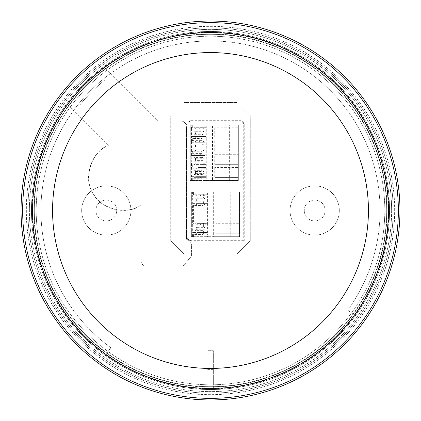 <?xml version="1.0" encoding="UTF-8"?>
<svg xmlns="http://www.w3.org/2000/svg" width="421" height="421" viewBox="0 0 421 421"><rect width="100%" height="100%" fill="white"/><g stroke="black" fill="none" stroke-linecap="round" stroke-linejoin="round"><path stroke-width="0.32" stroke-dasharray="2.1 1.58" d="M210.5 387.067A176.567 176.567 0 0 0 387.067 210.5A176.567 176.567 0 0 0 210.5 33.933A176.567 176.567 0 0 0 33.933 210.5A176.567 176.567 0 0 0 353.345 314.282A176.567 176.567 0 0 0 210.5 33.933A176.567 176.567 0 0 0 106.718 353.345L110.839 347.678L106.718 353.345A176.567 176.567 0 0 0 210.5 387.067M210.5 36.206A174.294 174.294 0 0 1 384.794 210.5A174.294 174.294 0 0 1 210.5 384.794A174.294 174.294 0 0 1 36.206 210.5A174.294 174.294 0 0 1 210.5 36.206A174.294 174.294 0 0 1 384.794 210.5A174.294 174.294 0 0 1 210.5 384.794A174.294 174.294 0 0 1 36.206 210.5A174.294 174.294 0 0 1 210.5 36.206M210.5 386.688A176.189 176.189 0 0 1 34.312 210.5A176.189 176.189 0 0 1 210.5 34.312A176.189 176.189 0 0 1 386.688 210.5A176.189 176.189 0 0 1 210.5 386.688A176.189 176.189 0 0 1 34.312 210.5A176.189 176.189 0 0 1 210.5 34.312A176.189 176.189 0 0 1 386.688 210.5A176.189 176.189 0 0 1 210.5 386.688M106.302 200.08A10.42 10.42 0 0 0 95.883 210.5A10.42 10.42 0 0 0 106.302 220.92A10.42 10.42 0 0 0 116.722 210.5A10.42 10.42 0 0 0 106.302 200.08A10.42 10.42 0 0 0 95.883 210.5A10.42 10.42 0 0 0 106.302 220.92A10.42 10.42 0 0 0 116.722 210.5A10.42 10.42 0 0 0 106.302 200.08M314.697 200.08A10.42 10.42 0 0 0 304.278 210.5A10.42 10.42 0 0 0 314.697 220.92A10.42 10.42 0 0 0 325.117 210.5A10.42 10.42 0 0 0 314.697 200.08A10.42 10.42 0 0 0 304.278 210.5A10.42 10.42 0 0 0 314.697 220.92A10.42 10.42 0 0 0 325.117 210.5A10.42 10.42 0 0 0 314.697 200.08M106.302 185.871A24.628 24.628 0 0 0 81.674 210.5A24.628 24.628 0 0 0 106.302 235.129A24.628 24.628 0 0 1 81.674 210.5A24.628 24.628 0 0 1 106.302 185.871A24.628 24.628 0 0 1 130.931 210.5A24.628 24.628 0 0 1 106.302 235.129A24.628 24.628 0 0 0 130.931 210.5A24.628 24.628 0 0 0 106.302 185.871M314.697 185.871A24.628 24.628 0 0 0 290.069 210.5A24.628 24.628 0 0 0 314.697 235.129A24.628 24.628 0 0 1 290.069 210.5A24.628 24.628 0 0 1 314.697 185.871A24.628 24.628 0 0 1 339.326 210.5A24.628 24.628 0 0 1 314.697 235.129A24.628 24.628 0 0 0 339.326 210.5A24.628 24.628 0 0 0 314.697 185.871M210.5 393.13A182.63 182.63 0 0 0 393.13 210.5A182.63 182.63 0 0 0 210.5 27.87A182.63 182.63 0 0 0 27.87 210.5A182.63 182.63 0 0 0 210.5 393.13A182.63 182.63 0 0 0 393.13 210.5A182.63 182.63 0 0 0 210.5 27.87A182.63 182.63 0 0 0 27.87 210.5A182.63 182.63 0 0 0 210.5 393.13M210.5 389.53A179.03 179.03 0 0 0 389.53 210.5A179.03 179.03 0 0 0 210.5 31.47A179.03 179.03 0 0 0 31.47 210.5A179.03 179.03 0 0 0 210.5 389.53A179.03 179.03 0 0 0 389.53 210.5A179.03 179.03 0 0 0 210.5 31.47A179.03 179.03 0 0 0 31.47 210.5A179.03 179.03 0 0 0 210.5 389.53M170.715 240.812L183.977 254.073L170.715 240.812L170.715 115.775L183.977 102.514L170.715 115.775L170.715 240.812M237.023 254.073L250.285 240.812L237.023 254.073L183.977 254.073L237.023 254.073M250.285 115.775L237.023 102.514L250.285 115.775L250.285 240.812L250.285 115.775M237.023 102.514L183.977 102.514L237.023 102.514M347.678 310.161A169.558 169.558 0 0 0 310.161 73.322A169.558 169.558 0 0 0 73.322 110.839A169.558 169.558 0 0 0 110.839 347.678A169.558 169.558 0 0 1 73.322 110.839A169.558 169.558 0 0 1 310.161 73.322A169.558 169.558 0 0 1 347.678 310.161L353.345 314.282L347.678 310.161M213.342 388.778A178.299 178.299 0 0 1 207.658 388.778L207.658 388.562A178.083 178.083 0 0 1 67.228 104.734L67.307 104.54A178.13 178.13 0 0 1 104.54 67.307L104.734 67.228A178.083 178.083 0 0 1 388.583 210.5A178.083 178.083 0 0 1 213.342 388.562L213.342 350.693L207.658 350.693L213.342 350.693L213.342 388.562M388.872 210.5A178.372 178.372 0 0 0 210.5 32.128A178.372 178.372 0 0 0 32.128 210.5A178.372 178.372 0 0 0 210.5 388.872A178.372 178.372 0 0 0 388.872 210.5M67.228 104.734L108.013 145.524C91.262 151.439 82.416 179.22 93.32 193.886C100.651 209.321 127.053 215.789 140.782 205.243L140.782 260.515C141.114 263.962 143.008 265.856 146.466 266.198L183.03 266.198L191.555 256.042L191.555 245.332C191.213 242.322 189.534 240.27 186.529 239.181L186.529 126.663C186.198 123.216 184.303 121.322 180.846 120.98L158.491 120.98L104.734 67.228M243.743 240.333L190.892 240.333C188.597 240.112 187.334 238.849 187.108 236.549L187.108 124.963L186.603 124.463L186.603 237.049C186.824 239.349 188.087 240.612 190.392 240.838L244.248 240.838L243.743 240.333L243.743 124.963C243.517 122.664 242.254 121.401 239.959 121.18L190.892 121.18C188.597 121.401 187.334 122.664 187.108 124.963M244.248 240.838L244.248 124.463C244.027 122.164 242.764 120.901 240.459 120.674L190.392 120.674C188.092 120.895 186.829 122.158 186.603 124.463M191.555 256.042L191.555 245.332M183.03 266.198L191.455 256.005M140.782 205.243L140.882 260.415C141.214 263.867 143.108 265.762 146.566 266.098L182.988 266.098M140.882 204.948C127.289 215.573 100.814 209.232 93.488 193.786C82.563 179.093 91.594 151.339 108.344 145.571L108.013 145.524M67.307 104.54L108.344 145.571M191.455 245.39C191.392 242.564 189.718 240.512 186.429 239.223L186.429 126.763C186.098 123.311 184.203 121.422 180.746 121.08L158.307 121.08L104.54 67.307M391.614 210.5A181.114 181.114 0 0 1 210.5 391.614A181.114 181.114 0 0 1 29.386 210.5A181.114 181.114 0 0 1 210.5 29.386A181.114 181.114 0 0 1 391.614 210.5A181.114 181.114 0 0 0 210.5 29.386A181.114 181.114 0 0 0 29.386 210.5A181.114 181.114 0 0 1 210.5 29.386A181.114 181.114 0 0 1 391.614 210.5A181.114 181.114 0 0 1 210.5 391.614A181.114 181.114 0 0 1 29.386 210.5A181.114 181.114 0 0 0 210.5 391.614A181.114 181.114 0 0 0 391.614 210.5M394.645 210.5A184.145 184.145 0 0 0 210.5 26.355A184.145 184.145 0 0 0 26.355 210.5A184.145 184.145 0 0 0 210.5 394.645A184.145 184.145 0 0 0 394.645 210.5M394.709 210.5A184.209 184.209 0 0 0 210.5 26.291A184.209 184.209 0 0 0 26.291 210.5A184.209 184.209 0 0 0 210.5 394.709A184.209 184.209 0 0 0 394.709 210.5M399.95 210.5A189.45 189.45 0 0 0 210.5 21.05A189.45 189.45 0 0 0 21.05 210.5A189.45 189.45 0 0 0 210.5 399.95A189.45 189.45 0 0 0 399.95 210.5M207.658 369.638L213.342 369.638M192.644 203.643L192.971 203.643L192.971 224.935L192.676 224.935L199.101 224.935L199.101 232.513L199.638 232.513L192.644 232.513L192.971 232.513L192.971 236.681L191.366 236.681L230.766 236.681L230.766 191.897L191.366 191.897L191.366 236.681L191.366 191.897L192.971 191.897L192.971 196.065L192.644 196.065L199.638 196.065L202.722 194.17L205.801 196.065L207.09 196.065L207.09 203.643L205.801 203.643L202.722 205.537L199.638 203.643L192.644 203.643L192.555 204.085L192.644 224.935L199.638 224.935L202.722 223.041L205.801 224.935L197.765 224.935L205.801 224.935M196.628 168.784L193.544 166.89L192.302 167.153L191.418 168.342L191.508 168.784L198.501 168.784L201.585 166.89L204.664 168.784L196.628 168.784L205.953 168.784L205.953 176.362L204.664 176.362L201.585 178.257L198.501 176.362L191.508 176.362L191.834 176.362L191.834 180.53L190.229 180.53L229.629 180.53L229.629 124.832L190.229 124.832L190.229 180.53L190.229 124.832L191.834 124.832L191.834 129L191.508 129L198.501 129L201.585 127.105L204.664 129L205.953 129L205.953 136.578L204.664 136.578L201.585 138.472L198.501 136.578L191.508 136.578L191.508 142.261L191.834 142.261L191.834 136.578L191.539 136.578L191.539 129L191.834 129M191.834 142.261L191.539 142.261L191.539 149.839L191.834 149.839L191.539 176.362L191.834 176.362M191.539 142.261L198.501 142.261L201.585 140.367L204.664 142.261L196.628 142.261L193.544 140.367L192.302 140.63L191.508 142.261L198.501 142.261M196.628 142.261L204.664 142.261M205.953 142.261L205.953 149.839L197.912 149.839L197.912 151.128L193.897 151.128L193.897 147.945L195.502 147.118L195.502 144.982L193.897 144.156L193.897 140.972L197.912 140.972L197.912 142.261M191.834 136.578L191.508 136.578L192.302 138.204L193.544 138.472L196.628 136.578L197.912 136.578L197.912 137.867L206.274 137.867L206.274 140.972L197.912 140.972M197.912 151.128L206.274 151.128L206.274 140.972L193.897 140.972M202.254 140.972L202.254 144.156L193.897 144.156M202.254 144.156L203.864 144.982L195.502 144.982M203.864 144.982L203.864 147.118L202.254 147.945L202.254 151.128L206.274 151.128L206.274 154.233L197.912 154.233L197.912 155.523L196.628 155.523L193.544 153.628L192.302 153.891L191.508 155.523L198.501 155.523L201.585 153.628L204.664 155.523L196.628 155.523M195.502 147.118L203.864 147.118M193.897 147.945L202.254 147.945M193.897 151.128L202.254 151.128M196.628 149.839L204.664 149.839L201.585 151.734L198.501 149.839L191.508 149.839L192.302 151.465L193.544 151.734L196.628 149.839L197.912 149.839M204.664 149.839L205.953 149.839M191.834 149.839L191.418 150.281L191.418 155.081L191.834 155.523M197.965 142.261L197.965 149.839L191.539 149.839M198.501 149.839L197.965 149.839M196.628 136.578L204.664 136.578M197.912 136.578L205.953 136.578M197.912 137.867L206.274 137.867L206.274 127.71L193.897 127.71L193.897 130.894L195.502 131.72L195.502 133.857L193.897 134.683L202.254 134.683L202.254 137.867M193.897 137.867L193.897 134.683M195.502 131.72L203.864 131.72L203.864 133.857L195.502 133.857M203.864 133.857L202.254 134.683M203.864 131.72L202.254 130.894L193.897 130.894M202.254 130.894L202.254 127.71L193.897 127.71M191.539 129L197.965 129L197.965 136.578L191.539 136.578M197.965 129L198.501 129M198.501 136.578L197.965 136.578M204.664 129L196.628 129L193.544 127.105L192.302 127.368L191.508 129L191.418 124.832M196.628 129L205.953 129M197.912 129L197.912 127.71M202.254 127.71L206.274 127.71L206.274 124.832L191.834 124.832L192.302 124.832L192.302 127.368M204.664 155.523L197.912 155.523M193.897 164.39L193.897 161.206L202.254 161.206L202.254 164.39L193.897 164.39L206.274 164.39L206.274 154.233L197.912 154.233M202.254 154.233L202.254 157.417L193.897 157.417L193.897 154.233M202.254 157.417L203.864 158.243L195.502 158.243L193.897 157.417M203.864 158.243L203.864 160.38L202.254 161.206M193.897 161.206L195.502 160.38L203.864 160.38M195.502 160.38L195.502 158.243M202.254 164.39L206.274 164.39L206.274 167.495L197.912 167.495L197.912 168.784M205.953 155.523L205.953 163.101L197.912 163.101L197.912 164.39M196.628 163.101L204.664 163.101L201.585 164.995L198.501 163.101L191.508 163.101L191.418 163.543L192.302 164.727L193.544 164.995L196.628 163.101L197.912 163.101M204.664 163.101L205.953 163.101M191.418 163.543L191.418 168.342M205.953 168.784L204.664 168.784M191.539 168.784L197.965 168.784L197.965 176.362L198.501 176.362M197.965 168.784L198.501 168.784M191.539 155.523L197.965 155.523L197.965 163.101L191.539 163.101M197.965 155.523L198.501 155.523M198.501 163.101L197.965 163.101M195.502 173.641L195.502 171.505L193.897 170.679L202.254 170.679L203.864 171.505L203.864 173.641L195.502 173.641L193.897 174.468L202.254 174.468L202.254 177.651L193.897 177.651L206.274 177.651L206.274 167.495L197.912 167.495M193.897 170.679L193.897 167.495M202.254 167.495L202.254 170.679M195.502 171.505L203.864 171.505M202.254 174.468L203.864 173.641M193.897 177.651L193.897 174.468M206.274 124.832L212.516 124.832L212.516 180.53L206.274 180.53L206.274 177.651L202.254 177.651M197.912 177.651L197.912 176.362L196.628 176.362L204.664 176.362M205.953 176.362L197.912 176.362M191.508 176.362L191.418 176.804L192.302 177.988L193.544 178.257L196.628 176.362M197.965 176.362L191.539 176.362M191.508 168.784L191.834 168.784M191.508 163.101L191.834 163.101M207.879 180.53L207.879 124.832M191.834 180.53L206.274 180.53M191.418 180.53L191.418 176.804M212.516 180.53L238.349 180.53L238.349 124.832L212.516 124.832M229.629 180.53L238.349 180.53L238.349 124.832L229.629 124.832M238.349 164.311L238.349 154.307L238.349 164.311L215.094 164.311L215.094 154.307L214.757 154.307L214.757 164.311L238.349 164.311M215.894 141.046L215.894 151.05L238.349 151.05L238.349 141.046L238.349 151.05L215.094 151.05L215.094 141.046L214.757 141.046L238.349 141.046L215.094 141.046M215.894 127.784L215.894 137.788L238.349 137.788L238.349 127.784L238.349 137.788L215.094 137.788L215.094 127.784L214.757 127.784L238.349 127.784L215.094 127.784M215.894 167.569L215.894 177.573L238.349 177.573L238.349 167.569L238.349 177.573L215.094 177.573L215.094 167.569L214.757 167.569L238.349 167.569L215.094 167.569M215.894 177.573L215.094 177.573M214.757 167.569L214.757 177.573M215.894 137.788L215.094 137.788M214.757 127.784L214.757 137.788M215.894 151.05L215.094 151.05M214.757 141.046L214.757 151.05M215.094 154.307L238.349 154.307L215.094 154.307M192.971 203.643L192.676 203.643L192.676 196.065L192.971 196.065M192.676 224.935L192.676 232.513L192.971 232.513M199.101 232.513L192.676 232.513M199.101 224.935L199.638 224.935M207.09 224.935L207.09 232.513L205.801 232.513L202.722 234.408L199.638 232.513M197.765 224.935L194.681 223.041L193.439 223.309L192.555 224.493M192.555 204.085L193.439 205.269L194.681 205.537L197.765 203.643L205.801 203.643M207.09 203.643L197.765 203.643M192.676 196.065L199.101 196.065L199.101 203.643L192.676 203.643M199.101 196.065L199.638 196.065M199.638 203.643L199.101 203.643M205.801 196.065L197.765 196.065L194.681 194.17L193.439 194.434L192.555 195.623L192.644 196.065M197.765 196.065L207.09 196.065M199.049 196.065L199.049 194.776L195.034 194.776L195.034 197.959L196.639 198.786L196.639 200.922L195.034 201.748L203.39 201.748L203.39 204.932L207.411 204.932L207.411 194.776L199.049 194.776M199.049 203.643L199.049 204.932L195.034 204.932L195.034 201.748M195.034 194.776L203.39 194.776L203.39 197.959L195.034 197.959M196.639 198.786L205.001 198.786L203.39 197.959M205.001 198.786L205.001 200.922L196.639 200.922M205.001 200.922L203.39 201.748M195.034 204.932L203.39 204.932M199.049 204.932L207.411 204.932L207.411 223.646L199.049 223.646L199.049 224.935M203.39 194.776L207.411 194.776L207.411 191.897L192.971 191.897M203.39 223.646L207.411 223.646L207.411 233.802L203.39 233.802L203.39 230.619L205.001 229.792L205.001 227.656L203.39 226.83L195.034 226.83L195.034 223.646L203.39 223.646L203.39 226.83M199.049 223.646L195.034 223.646M205.001 229.792L196.639 229.792L196.639 227.656L205.001 227.656M196.639 227.656L195.034 226.83M196.639 229.792L195.034 230.619L203.39 230.619M195.034 230.619L195.034 233.802L203.39 233.802M195.034 233.802L207.411 233.802L207.411 236.681L209.016 236.681L209.016 191.897L213.652 191.897L213.652 236.681L209.016 236.681M199.049 233.802L199.049 232.513L197.765 232.513L205.801 232.513M207.09 232.513L199.049 232.513M192.644 232.513L192.555 232.955L193.439 234.144L194.681 234.408L197.765 232.513M192.644 224.935L192.971 224.935M192.555 191.897L192.555 195.623M207.411 191.897L209.016 191.897M192.971 236.681L207.411 236.681M192.555 236.681L192.555 232.955M213.652 236.681L239.486 236.681L239.486 191.897L213.652 191.897M230.766 236.681L239.486 236.681L239.486 191.897L230.766 191.897M217.031 194.849L217.031 204.853L239.486 204.853L239.486 194.849L239.486 204.853L216.231 204.853L216.231 194.849L215.894 194.849L239.486 194.849L216.231 194.849M217.031 223.725L217.031 233.729L239.486 233.729L239.486 223.725L239.486 233.729L216.231 233.729L216.231 223.725L215.894 223.725L239.486 223.725L216.231 223.725M217.031 233.729L216.231 233.729M215.894 223.725L215.894 233.729M217.031 204.853L216.231 204.853M215.894 194.849L215.894 204.853M80.174 104.608L80.422 104.229A167.974 167.974 0 0 1 104.229 80.422L104.608 80.174A167.921 167.921 0 0 0 80.174 104.608L80.422 104.229M103.713 80.864L104.229 80.422M103.95 80.711L104.608 80.174M103.629 80.974A167.921 167.921 0 0 0 80.974 103.629M190.892 240.333L190.392 240.838M186.603 237.049L187.108 236.549M190.392 120.674L190.892 121.18M239.959 121.18L240.459 120.674M244.248 124.463L243.743 124.963M192.302 140.63L192.302 138.204M192.302 153.891L192.302 151.465M192.302 167.153L192.302 164.727M192.302 180.53L192.302 177.988M215.894 154.307L215.894 164.311M193.439 205.269L193.439 223.309M193.439 194.434L193.439 191.897M193.439 236.681L193.439 234.144M201.585 140.367L193.544 140.367M193.544 151.734L201.585 151.734M193.544 138.472L201.585 138.472M201.585 127.105L193.544 127.105M193.544 164.995L201.585 164.995M201.585 166.89L193.544 166.89M201.585 153.628L193.544 153.628M193.544 178.257L201.585 178.257M202.722 223.041L194.681 223.041M194.681 205.537L202.722 205.537M202.722 194.17L194.681 194.17M194.681 234.408L202.722 234.408"/><path stroke-width="0.63" d="M21.05 210.5A189.45 189.45 0 0 0 210.5 399.95A189.45 189.45 0 0 0 399.95 210.5A189.45 189.45 0 0 0 210.5 21.05A189.45 189.45 0 0 0 21.05 210.5M210.5 398.361A187.861 187.861 0 0 0 398.361 210.5A187.861 187.861 0 0 0 210.5 22.639A187.861 187.861 0 0 0 22.639 210.5A187.861 187.861 0 0 0 210.5 398.361M210.5 388.415A177.915 177.915 0 0 1 32.585 210.5A177.915 177.915 0 0 1 210.5 32.585A177.915 177.915 0 0 1 388.415 210.5A177.915 177.915 0 0 1 210.5 388.415M210.5 368.433A157.933 157.933 0 0 1 52.567 210.5A157.933 157.933 0 0 1 210.5 52.567A157.933 157.933 0 0 1 368.433 210.5A157.933 157.933 0 0 1 210.5 368.433"/></g></svg>
